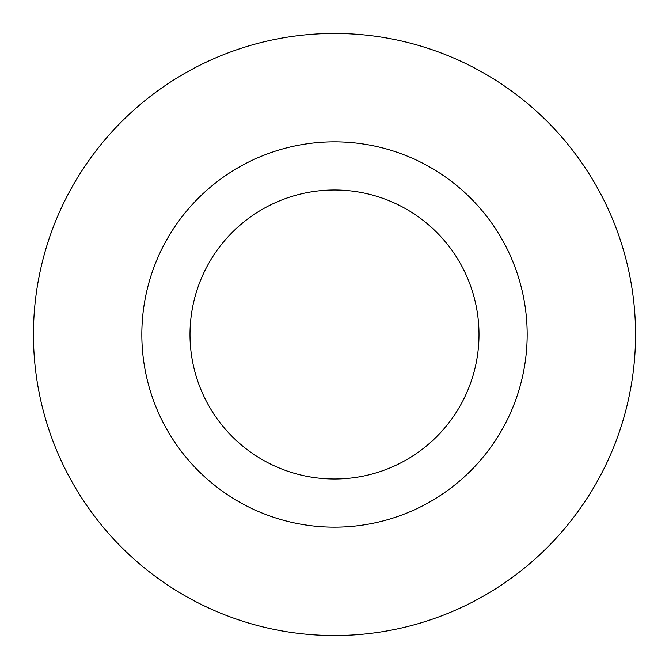 <?xml version="1.0" encoding="UTF-8"?>
<svg xmlns="http://www.w3.org/2000/svg" width="669" height="669" viewBox="0 0 669 669"><rect width="100%" height="100%" fill="white"/><g stroke="black" fill="none" stroke-linecap="round" stroke-linejoin="round"><path stroke-width="0.5" stroke-dasharray="3.35 2.51" d="M189.996 334.5A144.504 144.504 0 0 0 334.5 479.004A144.504 144.504 0 0 0 479.004 334.5A144.504 144.504 0 0 0 334.5 189.996A144.504 144.504 0 0 0 189.996 334.5A144.504 144.504 0 0 1 334.5 189.996A144.504 144.504 0 0 1 479.004 334.5M635.55 334.5A301.05 301.05 0 0 0 334.5 33.45A301.05 301.05 0 0 0 33.45 334.5A301.05 301.05 0 0 0 334.5 635.55A301.05 301.05 0 0 0 635.55 334.5"/><path stroke-width="1" d="M479.004 334.5A144.504 144.504 0 0 0 334.5 189.996A144.504 144.504 0 0 0 189.996 334.5A144.504 144.504 0 0 0 334.5 479.004A144.504 144.504 0 0 0 479.004 334.5M635.55 334.5A301.05 301.05 0 0 0 334.5 33.45A301.05 301.05 0 0 0 33.45 334.5A301.05 301.05 0 0 0 334.5 635.55A301.05 301.05 0 0 0 635.55 334.5M527.172 334.5A192.672 192.672 0 0 1 334.5 527.172A192.672 192.672 0 0 1 141.828 334.5A192.672 192.672 0 0 1 334.5 141.828A192.672 192.672 0 0 1 527.172 334.5"/></g></svg>
